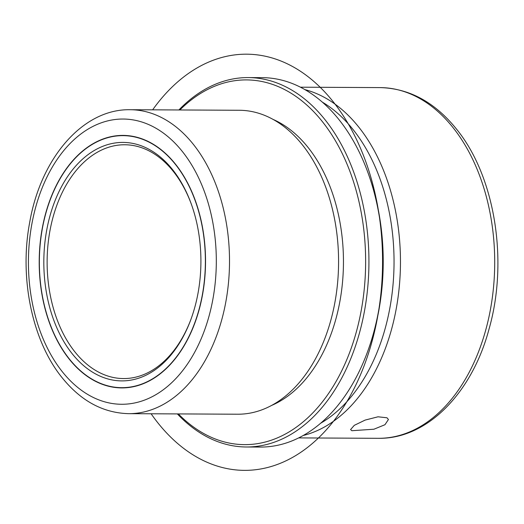 <?xml version="1.0" encoding="UTF-8"?>
<svg xmlns="http://www.w3.org/2000/svg" width="524" height="524" viewBox="0 0 524 524"><rect width="100%" height="100%" fill="white"/><g stroke="black" fill="none" stroke-linecap="round" stroke-linejoin="round"><path stroke-width="0.79" d="M351.859 430.708L350.576 429.588L354.303 425.331L365.156 420.078L378.04 416.796L386.987 417.785L388.428 419.514L384.95 424.722L373.9 429.228L351.859 430.708M69.587 359.575A126.258 83.165 -89.7 0 0 121.732 387.911A126.258 83.165 -89.7 0 0 200.561 304.143A126.258 83.165 -89.7 0 0 175.147 163.737A126.258 83.165 -89.7 0 0 123.002 135.402A126.258 83.165 -89.7 0 0 44.173 219.163A126.258 83.165 -89.7 0 0 69.587 359.575M128.635 413.665L237.706 414.215A151.973 100.104 -89.7 0 0 307.83 371.372A151.973 100.104 -89.7 0 0 308.931 153.82A151.973 100.104 -89.7 0 0 302.001 144.375A151.973 100.104 -89.7 0 0 239.239 110.269L130.168 109.719C82.687 108.75 40.617 158.451 29.671 222.517C19.139 278.126 32.187 341.321 62.507 378.177C81.227 401.142 103.274 412.971 128.635 413.665A151.973 100.104 -89.7 0 0 223.525 312.835A151.973 100.104 -89.7 0 0 192.93 143.825A151.973 100.104 -89.7 0 0 130.168 109.719M271.609 405.425A148.705 97.949 -89.7 0 0 341.327 292.484A148.705 97.949 -89.7 0 0 307.667 146.949A148.705 97.949 -89.7 0 0 273.056 119.4M178.343 413.914A182.372 120.127 -89.7 0 0 341.831 370.612A182.372 120.127 -89.7 0 0 321.743 120.834A182.372 120.127 -89.7 0 0 179.876 109.968M177.354 413.908A184.71 121.666 -89.7 0 0 246.339 446.992A184.71 121.666 -89.7 0 0 361.658 324.448A184.71 121.666 -89.7 0 0 324.48 119.033A184.71 121.666 -89.7 0 0 248.199 77.578A184.71 121.666 -89.7 0 0 178.887 109.961M246.339 446.992L260.408 447.064A184.71 121.666 -89.7 0 0 367.403 352.167A184.71 121.666 -89.7 0 0 368.3 173.621A184.71 121.666 -89.7 0 0 338.556 119.105A184.71 121.666 -89.7 0 0 262.275 77.65L248.199 77.578M367.403 352.167L367.815 351.041A182.372 120.127 -89.7 0 0 368.706 174.754L368.3 173.621M320.708 423.196A172.082 113.348 -89.7 0 0 352.626 128.989A172.082 113.348 -89.7 0 0 322.326 102.128M304.955 89.637A175.357 115.503 90.3 0 1 358.259 126.474A175.357 115.503 90.3 0 1 396.452 307.568A175.357 115.503 90.3 0 1 303.206 435.503M191.62 204.936A116.904 77.002 -89.7 0 0 172.992 170.994A116.904 77.002 -89.7 0 0 124.719 144.762A116.904 77.002 -89.7 0 0 51.725 222.32A116.904 77.002 -89.7 0 0 75.26 352.331A116.904 77.002 -89.7 0 0 123.533 378.564A116.904 77.002 -89.7 0 0 191.044 319.07M72.522 354.139A119.243 78.541 -89.7 0 0 190.834 319.633A119.243 78.541 -89.7 0 0 191.417 204.367A119.243 78.541 -89.7 0 0 172.213 169.173A119.243 78.541 -89.7 0 0 61.668 186.387A119.243 78.541 -89.7 0 0 72.522 354.139M175.049 163.914A126.022 83.008 -89.7 0 0 123.002 135.637A126.022 83.008 -89.7 0 0 44.317 219.242A126.022 83.008 -89.7 0 0 69.685 359.392A126.022 83.008 -89.7 0 0 121.732 387.675A126.022 83.008 -89.7 0 0 200.41 304.064A126.022 83.008 -89.7 0 0 175.049 163.914M151.115 413.777A208.087 137.065 -89.7 0 0 322.588 433.833A208.087 137.065 -89.7 0 0 372.63 183.623A208.087 137.065 -89.7 0 0 152.648 109.83M181.985 151.043A142.62 93.947 -89.7 0 0 49.76 171.623A142.62 93.947 -89.7 0 0 62.749 372.269A142.62 93.947 -89.7 0 0 194.974 351.683A142.62 93.947 -89.7 0 0 181.985 151.043M380.09 87.6C409.08 88.366 434.344 101.944 455.88 128.334C494.839 175.357 508.621 260.323 489.128 328.738C472.15 392.908 427.283 439.184 378.321 438.306A175.357 115.503 -89.7 0 0 487.805 321.965A175.357 115.503 -89.7 0 0 452.507 126.952A175.357 115.503 -89.7 0 0 380.09 87.6L300.449 87.194M378.321 438.306L298.68 437.9M128.059 135.657L123.002 135.637M126.788 387.701L121.732 387.675"/></g></svg>
